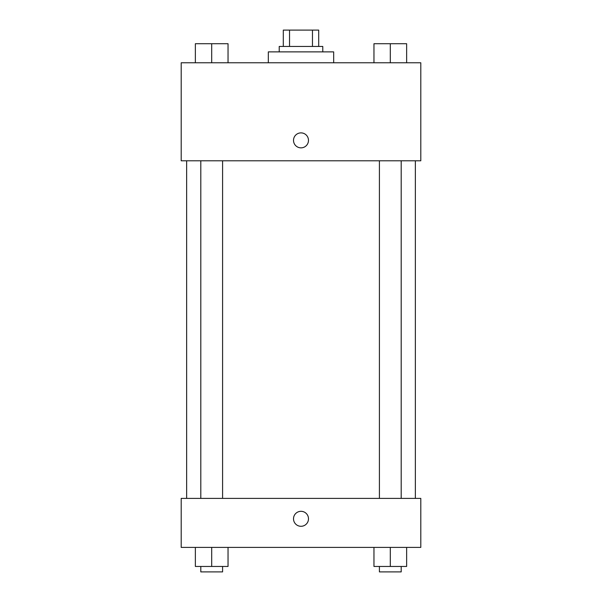 <?xml version="1.0" encoding="UTF-8"?>
<svg xmlns="http://www.w3.org/2000/svg" width="602" height="602" viewBox="0 0 602 602"><rect width="100%" height="100%" fill="white"/><g stroke="black" fill="none" stroke-linecap="round" stroke-linejoin="round"><path stroke-width="0.9" d="M289.539 46.437L289.539 30.1L283.301 30.1L283.301 46.437L283.301 30.1M289.539 30.1L318.699 30.1L318.699 46.437M312.461 46.437L312.461 30.1M279.223 51.877L279.223 46.437L322.777 46.437L322.777 51.877M333.674 62.774L333.674 51.877L268.326 51.877L268.326 62.774M181.202 62.774L420.798 62.774L420.798 160.787L181.202 160.787L181.202 62.774M293.513 140.371A7.487 7.487 0 0 1 304.74 133.885A7.487 7.487 0 0 1 304.74 146.85A7.487 7.487 0 0 1 293.513 140.371M181.202 498.388L420.798 498.388L420.798 547.399L181.202 547.399L181.202 498.388M301 526.291A7.487 7.487 0 0 1 294.513 515.064A7.487 7.487 0 0 1 307.487 515.064A7.487 7.487 0 0 1 301 526.291M373.962 547.399L373.962 566.452L406.636 566.452L406.636 547.399L406.636 566.452M390.299 566.452L390.299 547.399M401.195 566.452L401.195 571.9L379.41 571.9L379.41 566.452M195.364 547.399L195.364 566.452L228.038 566.452L228.038 547.399L228.038 566.452M211.701 566.452L211.701 547.399M222.589 566.452L222.589 571.9L200.805 571.9L200.805 566.452M373.962 62.774L373.962 43.713L406.636 43.713L406.636 62.774L406.636 43.713M390.299 62.774L390.299 43.713M401.195 43.713L379.41 43.713M195.364 62.774L195.364 43.713L228.038 43.713L228.038 62.774L228.038 43.713M211.701 62.774L211.701 43.713M222.589 43.713L200.805 43.713M415.35 498.388L415.35 160.787M186.65 498.388L186.65 160.787M379.41 160.787L379.41 498.388M401.195 160.787L401.195 498.388M222.589 498.388L222.589 160.787M200.805 498.388L200.805 160.787"/></g></svg>
